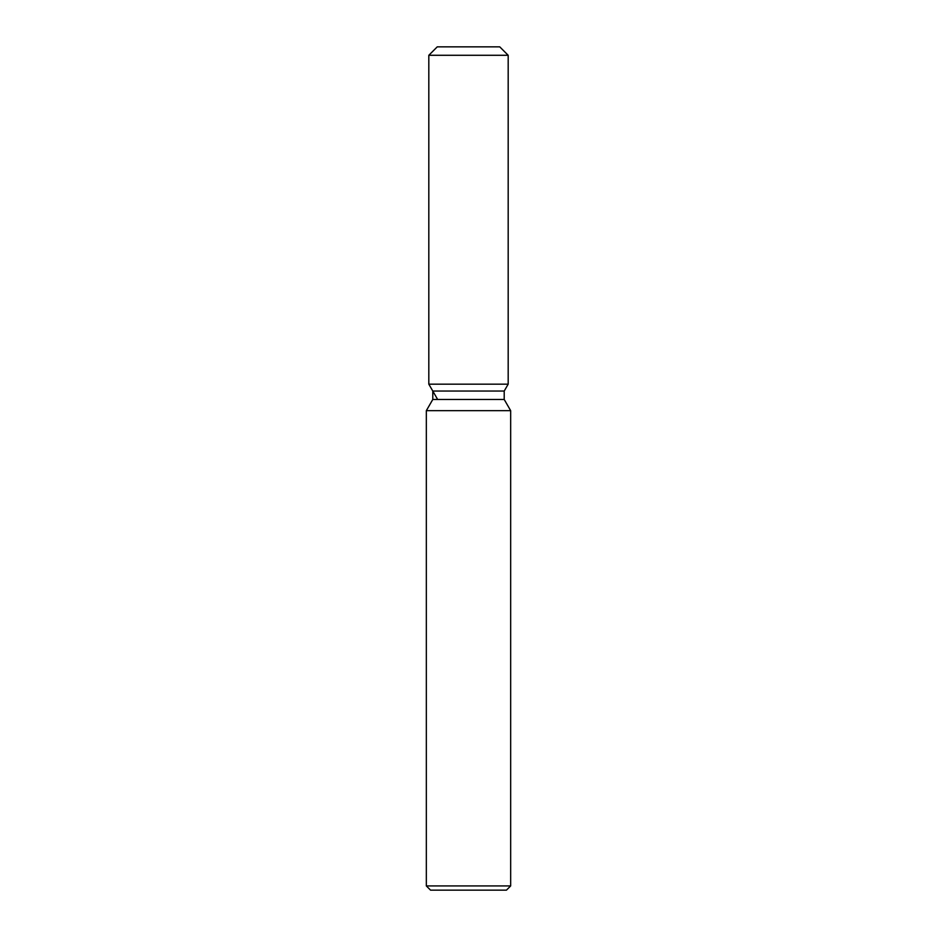 <?xml version="1.0" encoding="UTF-8"?>
<svg xmlns="http://www.w3.org/2000/svg" width="937" height="937" viewBox="0 0 937 937"><rect width="100%" height="100%" fill="white"/><g stroke="black" fill="none" stroke-linecap="round" stroke-linejoin="round"><path stroke-width="1.41" d="M499.749 46.85L437.251 46.85L499.749 46.85L508.182 55.283L508.182 384.17L468.5 384.17L508.182 384.17L504.211 391.045L504.211 399.467L510.665 410.652L510.665 885.933L426.335 885.933L430.551 890.15L506.448 890.15L510.665 885.933M504.211 399.467L432.789 399.467L432.789 391.045L504.211 391.045L508.182 384.17M432.789 399.467L426.335 410.652L510.665 410.652M437.251 46.85L428.818 55.283L428.818 384.17L468.5 384.17L428.818 384.17L432.789 391.045M428.818 55.283L508.182 55.283M426.335 410.652L426.335 885.933M437.251 398.775L428.818 384.17"/></g></svg>
